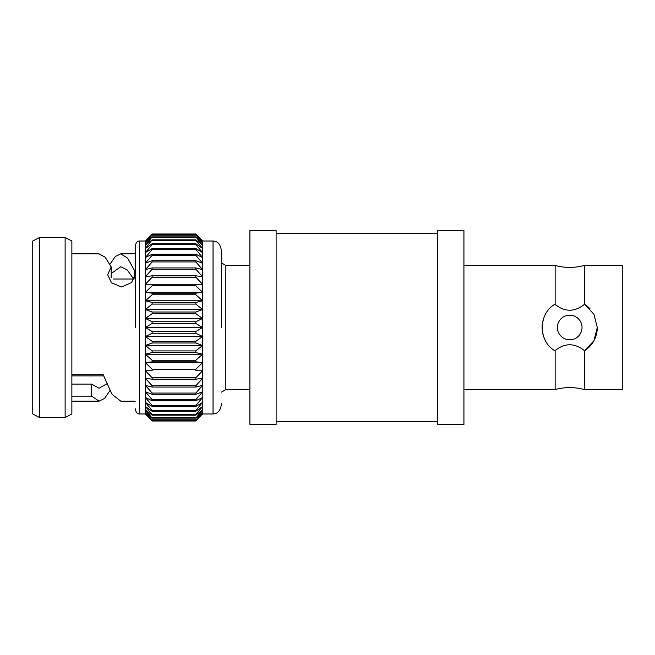 <?xml version="1.0" encoding="UTF-8"?>
<svg xmlns="http://www.w3.org/2000/svg" width="655" height="655" viewBox="0 0 655 655"><rect width="100%" height="100%" fill="white"/><g stroke="black" fill="none" stroke-linecap="round" stroke-linejoin="round"><path stroke-width="0.98" d="M249.907 230.544L249.907 424.456L276.115 424.456L276.115 230.544L249.907 230.544M437.761 230.544L437.761 424.456L463.928 424.456L463.928 230.544L437.761 230.544M555.137 389.561L555.137 350.531L554.539 350.531C538.246 341.075 538.246 313.925 554.539 304.469L555.137 304.469L555.137 265.439C564.856 268.067 574.574 268.067 584.285 265.439L584.285 304.469L584.882 304.469L593.938 314.31L597.294 327.5L593.938 340.69L584.882 350.531L584.285 350.531L584.285 389.561C574.574 386.933 564.856 386.933 555.137 389.561L463.928 389.561M249.907 265.439L225.836 265.439L225.836 389.561L249.907 389.561M582.025 327.5A12.314 12.314 0 0 1 563.554 338.16A12.314 12.314 0 0 1 563.554 316.84A12.314 12.314 0 0 1 582.025 327.5M545.492 340.69A27.584 27.584 0 0 1 542.987 320.672M584.882 350.531A27.584 27.584 0 0 0 597.294 327.5M590.008 308.816A27.584 27.584 0 0 0 584.882 304.469M584.285 304.469C574.541 312.14 564.823 312.14 555.137 304.469M555.137 350.531C564.88 342.86 574.599 342.86 584.285 350.531M584.285 389.561L622.25 389.561L622.25 265.439L584.285 265.439M221.48 327.5L221.48 251.43C220.334 241.212 214.815 241.261 213.047 241.015L202.591 241.015L202.207 414.394M202.591 284.254L195.845 284.254L202.591 284.254L195.845 277.245L195.845 275.82L202.591 276.664L195.845 269.27L195.845 267.944L202.591 269.631L195.845 261.935L195.845 260.731L202.591 263.228L195.845 255.311L195.845 254.238L202.591 257.53L195.845 249.481L195.845 248.556L202.591 252.601L195.845 244.503L195.845 243.734L202.591 248.491L195.845 240.442L195.845 239.828L202.591 245.248L195.845 236.889L202.591 242.907L195.845 234.94L202.591 241.49L195.845 234.007L202.207 240.606M152.14 333.248L195.845 333.248L195.845 331.545L152.14 331.545L152.14 333.248L145.394 336.539L152.14 341.296L152.14 342.983L145.394 345.48L152.14 350.9L152.14 352.546L145.394 354.224L152.14 360.242L152.14 361.83L145.394 362.673L152.14 369.224L152.14 370.746L145.394 370.746L152.14 377.755L152.14 379.18L145.394 378.336L152.14 385.729L152.14 387.056L145.394 385.369L152.14 393.065L152.14 394.269L145.394 391.772L152.14 399.689L152.14 400.762L145.394 397.47L152.14 405.519L152.14 406.444L145.394 402.399L152.14 410.497L152.14 411.266L145.394 406.509L152.14 414.558L152.14 415.172L145.394 409.752L152.14 418.111L145.394 412.093L152.14 420.06L145.394 413.51L152.14 420.993L195.894 420.952M145.394 241.015L152.14 234.007L145.394 241.49L152.14 234.94L145.394 242.907L152.14 236.889L145.394 245.248L152.14 239.828L145.394 248.491L152.14 243.734L152.14 244.503L145.394 252.601L152.14 248.556L152.14 249.481L145.394 257.53L152.14 254.238L152.14 255.311L145.394 263.228L152.14 260.731L152.14 261.935L145.394 269.631L152.14 267.944L152.14 269.27L145.394 276.664L152.14 275.82L152.14 277.245L145.394 284.254L152.14 284.254L152.14 285.776L145.394 292.327L152.14 293.17L152.14 294.758L145.394 300.776L152.14 302.454L152.14 304.1L145.394 309.52L152.14 312.017L152.14 313.704L145.394 318.461L152.14 321.752L152.14 323.455L145.394 327.5L145.394 241.015L139.49 241.015L139.49 413.985C137.28 414.009 135.872 412.273 135.274 408.777M195.845 234.007L152.14 234.007M195.845 234.097L152.14 234.097M195.845 420.993L152.14 420.993L145.394 413.985L145.394 362.673L202.591 362.673L195.845 369.224L195.845 370.746L202.591 370.746L195.845 377.755L195.845 379.18L202.591 378.336L195.845 385.729L195.845 387.056L202.591 385.369L195.845 393.065L195.845 394.269L202.591 391.772L195.845 399.689L195.845 400.762L202.591 397.47L195.845 405.519L195.845 406.444L202.591 402.399L195.845 410.497L195.845 411.266L202.591 406.509L195.845 414.558L195.845 415.172L202.591 409.752L195.845 418.111L202.591 412.093L195.845 420.06L202.591 413.51L195.845 420.993L202.591 413.985L213.047 413.985L213.047 241.015M152.14 420.903L195.845 420.903M195.845 234.94L152.14 234.94M195.845 235.202L152.14 235.202M152.14 420.06L195.845 420.06M152.14 419.798L195.845 419.798M195.845 236.889L152.14 236.889M195.845 237.331L152.14 237.331M152.14 418.111L195.845 418.111M152.14 417.669L195.845 417.669M195.845 239.828L152.14 239.828M195.845 240.442L152.14 240.442M152.14 415.172L195.845 415.172M152.14 414.558L195.845 414.558M195.845 243.734L152.14 243.734M195.845 244.503L152.14 244.503M152.14 411.266L195.845 411.266M152.14 410.497L195.845 410.497M195.845 248.556L152.14 248.556M195.845 249.481L152.14 249.481M152.14 406.444L195.845 406.444M152.14 405.519L195.845 405.519M195.845 254.238L152.14 254.238M195.845 255.311L152.14 255.311M152.14 400.762L195.845 400.762M152.14 399.689L195.845 399.689M195.845 260.731L152.14 260.731M195.845 261.935L152.14 261.935M152.14 394.269L195.845 394.269M152.14 393.065L195.845 393.065M195.845 267.944L152.14 267.944M195.845 269.27L152.14 269.27M152.14 387.056L195.845 387.056M152.14 385.729L195.845 385.729M195.845 275.82L152.14 275.82M195.845 277.245L152.14 277.245M152.14 379.18L195.845 379.18M152.14 377.755L195.845 377.755M145.394 292.327L202.591 292.327L195.845 285.776L195.845 284.254L152.14 284.254M195.845 370.746L202.591 370.746M195.845 285.776L152.14 285.776M152.14 369.224L195.845 369.224M202.591 292.327L195.845 293.17L152.14 293.17M145.394 300.776L202.591 300.776L195.845 294.758L195.845 293.17M195.845 294.758L152.14 294.758M152.14 361.83L195.845 361.83L202.591 362.673M195.845 361.83L195.845 360.242L202.591 354.224L145.394 354.224L145.394 345.48L202.591 345.48L195.845 350.9L195.845 352.546L202.591 354.224M152.14 360.242L195.845 360.242M202.591 300.776L195.845 302.454L152.14 302.454M145.394 309.52L202.591 309.52L195.845 304.1L195.845 302.454M195.845 304.1L152.14 304.1M152.14 352.546L195.845 352.546M152.14 350.9L195.845 350.9M202.591 309.52L195.845 312.017L152.14 312.017M145.394 318.461L202.591 318.461L195.845 313.704L195.845 312.017M195.845 313.704L152.14 313.704M152.14 342.983L195.845 342.983L202.591 345.48M195.845 342.983L195.845 341.296L202.591 336.539L145.394 336.539L145.394 327.5L202.591 327.5L195.845 323.455L195.845 321.752L152.14 321.752M152.14 341.296L195.845 341.296M202.591 318.461L195.845 321.752M195.845 323.455L152.14 323.455M195.845 333.248L202.591 336.539M195.845 331.545L202.591 327.5M152.14 331.545L145.394 327.5M145.394 362.673L145.394 354.224M145.394 345.48L145.394 336.539M135.274 327.5L135.274 246.223L135.274 327.5M65.123 327.5L65.123 417.489L39.496 417.489L39.496 237.511L65.123 237.511L65.123 327.5M65.123 417.489L71.87 413.985L71.87 241.015L65.123 237.511M39.496 237.511L32.75 241.015L32.75 413.985L39.496 417.489M109.917 279.12C114.15 279.005 114.15 279.005 109.917 279.12C114.15 279.005 114.15 279.005 109.917 279.12L109.778 279.12M71.87 375.88L103.613 375.88M71.87 374.734L103.203 374.734L111.98 394.236L120.741 401.155L135.274 401.155M109.909 390.675L104.497 398.477L99.085 401.147L91.643 396.144L71.87 396.144M109.909 264.325L115.321 256.514L120.741 253.845L127.594 258.103L134.463 270.433L135.2 274.388L131.614 282.485L121.748 287.005L111.571 282.862L107.674 274.781L111.186 266.863L105.136 257.186L99.085 253.853L71.87 253.845M134.463 278.129L134.463 270.433M111.186 273.536L120.741 266.773L127.316 270.007L133.89 279.374M111.186 277.507L111.186 266.863M106.724 383.871L99.085 388.227L91.643 384.092L91.643 396.144M91.643 384.092L71.87 384.092M276.115 421.624L437.761 421.624M276.115 233.377L437.761 233.377M463.928 265.439L555.137 265.439M225.836 265.439L221.48 262.917M225.836 389.561L221.48 392.083M213.047 413.985C214.815 413.739 220.334 413.788 221.48 403.57M145.394 413.985L139.49 413.985M139.49 241.015C137.28 240.991 135.872 242.727 135.274 246.223M135.274 253.845L120.741 253.845M99.085 401.155L71.87 401.155M133.694 279.014L113.2 279.014"/></g></svg>
